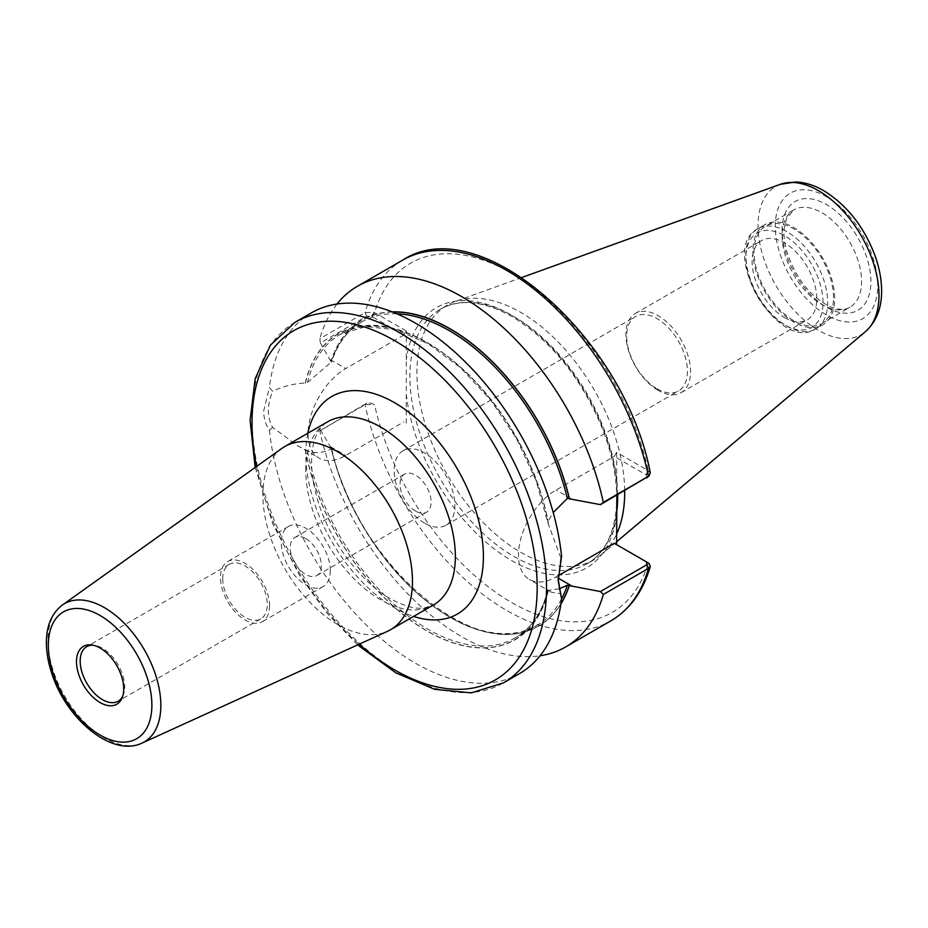 <?xml version="1.0" encoding="UTF-8"?>
<svg xmlns="http://www.w3.org/2000/svg" width="928" height="928" viewBox="0 0 928 928"><rect width="100%" height="100%" fill="white"/><g stroke="black" fill="none" stroke-linecap="round" stroke-linejoin="round"><path stroke-width="0.7" stroke-dasharray="4.64 3.48" d="M424.502 523.079A42.966 24.812 60 0 1 396.442 485.216A42.966 24.812 60 0 1 403.019 450.776A42.966 24.812 60 0 1 424.502 452.91A42.966 24.812 60 0 1 452.574 490.773A42.966 24.812 60 0 1 445.997 525.202A42.966 24.812 60 0 1 424.502 523.079M415.582 511.084A21.97 12.69 60 0 1 401.232 491.724A21.97 12.69 60 0 1 404.596 474.115A21.97 12.69 60 0 1 415.582 475.206A21.97 12.69 60 0 1 429.942 494.566A21.97 12.69 60 0 1 426.567 512.175A21.97 12.69 60 0 1 415.582 511.084M657.059 388.82A42.966 24.812 -120 0 0 678.542 390.943A42.966 24.812 -120 0 0 678.542 341.33A42.966 24.812 -120 0 0 635.576 316.518A42.966 24.812 -120 0 0 628.987 350.946A42.966 24.812 -120 0 0 657.059 388.82M305.776 538.6A21.97 12.69 60 0 1 320.125 557.96A21.97 12.69 60 0 1 316.761 575.569A21.97 12.69 60 0 1 294.791 562.878A21.97 12.69 60 0 1 294.791 537.509A21.97 12.69 60 0 1 305.776 538.6M281.938 448.363A105.769 61.062 -120 0 0 262.891 494.937A105.769 61.062 -120 0 0 307.145 599.326A105.769 61.062 -120 0 0 387.544 631.284M330.322 570.708A34.707 20.033 -120 0 0 315.172 535.781A34.707 20.033 -120 0 0 288.422 526.489A34.707 20.033 -120 0 0 281.242 542.37A34.707 20.033 -120 0 0 296.392 577.297A34.707 20.033 -120 0 0 323.13 586.6A34.707 20.033 -120 0 0 330.322 570.708M122.658 696.371A31.482 18.177 -120 0 0 123.238 695.118A31.482 18.177 -120 0 0 124.7 686.79A31.482 18.177 -120 0 0 94.494 645.343A31.482 18.177 -120 0 0 93.125 645.215M222.743 578.77A31.482 18.177 -120 0 0 236.489 610.45A31.482 18.177 -120 0 0 260.756 618.895A31.482 18.177 -120 0 0 267.276 604.476A31.482 18.177 -120 0 0 253.53 572.796A31.482 18.177 -120 0 0 229.262 564.363A31.482 18.177 -120 0 0 222.743 578.77M269.549 605.798A34.707 20.033 -120 0 0 254.4 570.871A34.707 20.033 -120 0 0 227.662 561.568A34.707 20.033 -120 0 0 220.47 577.46A34.707 20.033 -120 0 0 235.619 612.387A34.707 20.033 -120 0 0 262.357 621.679A34.707 20.033 -120 0 0 269.549 605.798M272.612 427.367L269.41 430.209C265.617 424.653 263.714 418.18 263.703 410.814L269.41 387.51L272.612 391.303C266.974 405.304 266.974 417.322 272.612 427.367L297.122 445.405L305.277 449.848A176.726 102.034 -120 0 0 426.845 630.936A176.726 102.034 -120 0 0 548.413 590.231L551.499 592.261L560.744 593.711M269.41 430.209A208.232 120.222 -120 0 0 367.813 626.539A208.232 120.222 -120 0 0 519.61 673.531M311.379 312.864A208.232 120.222 -120 0 0 269.41 387.51M373.891 312.284L406.278 330.925L403.935 334.973L371.594 316.297L366.757 316.204L320.404 342.966L319.835 338.708L365.04 312.608L373.891 312.284L371.594 316.297M646.793 477.885L646.63 475.09L614.29 456.414L616.633 452.365L648.301 470.658L650.331 473.06M336.992 304.024A208.232 120.222 -120 0 0 319.835 338.708M320.404 342.966L331.25 362.14L307.516 382.406L305.277 383.055C293.561 383.624 282.669 386.373 272.612 391.303M392.173 311.854A176.726 102.034 -120 0 0 331.052 360.911M319.835 430.812L366.757 403.112L371.594 403.204L373.891 404.573L365.04 404.712L319.835 430.812A208.232 120.222 -120 0 0 540.073 655.76M371.594 403.204L373.891 404.573M305.277 449.848L307.516 450.938C315.195 453.63 323.106 452.968 331.25 448.955L331.052 447.795A176.726 102.034 -120 0 0 439.153 610.485A176.726 102.034 -120 0 0 560.872 604.07M331.052 447.795L320.404 429.873M406.278 423.226L406.278 330.925M614.29 543.321L648.301 562.96A201.62 116.406 -120 0 1 511.456 602.423A201.62 116.406 -120 0 1 374.599 404.933L372.256 403.587M558.204 579.374L560.744 557.658L561.568 556.185M646.63 475.09L648.927 471.064M616.633 452.365L616.853 495.169M658.23 390.398A45.727 26.402 60 0 1 628.36 350.1A45.727 26.402 60 0 1 635.367 313.455A45.727 26.402 60 0 1 658.23 315.717A45.727 26.402 60 0 1 688.1 356.016A45.727 26.402 60 0 1 681.094 392.66A45.727 26.402 60 0 1 658.23 390.398M784.438 317.527A45.727 26.402 -120 0 0 807.302 319.789A45.727 26.402 -120 0 0 807.302 266.986A45.727 26.402 -120 0 0 761.575 240.584A45.727 26.402 -120 0 0 754.568 277.228A45.727 26.402 -120 0 0 784.438 317.527M561.568 598.92A175.183 101.14 -120 0 1 536.871 625.402A175.183 101.14 -120 0 1 331.25 448.955L331.215 447.888A176.506 101.906 -120 0 0 439.42 610.496A176.506 101.906 -120 0 0 560.953 603.56M403.935 334.973L345.738 368.567A53.221 30.728 120 0 0 310.973 415.466A53.221 30.728 120 0 0 319.139 458.107A53.221 30.728 120 0 0 345.738 455.474L403.935 421.869M392.648 312.04A176.506 101.906 -120 0 0 331.215 361.004L331.25 362.14A175.183 101.14 -120 0 1 361.688 321.981C347.768 330.101 337.734 343.36 331.609 361.734M559.248 588.828L548.413 590.231M307.516 450.938A175.183 101.14 -120 0 0 394.528 604.696A175.183 101.14 -120 0 0 515.365 637.814A175.183 101.14 -120 0 0 548.042 589.802L548.251 590.138A176.506 101.906 -120 0 1 426.845 630.762A176.506 101.906 -120 0 1 305.44 449.941M560.744 557.658L547.81 522.638L535.99 480.495L516.56 438.747L490.889 400.339L460.787 367.952L428.365 343.859L395.943 329.742L365.864 326.552L340.193 334.393A175.183 101.14 -120 0 0 307.516 382.406M305.44 383.148A176.506 101.906 -120 0 1 426.845 342.525A176.506 101.906 -120 0 1 548.251 523.346L548.042 521.269L553.216 512.558M558.366 575.604L556.092 576.914A53.221 30.728 -60 0 1 529.482 579.548A53.221 30.728 -60 0 1 521.327 536.906A53.221 30.728 -60 0 1 556.092 490.019L614.29 456.414M752.886 251.175A57.838 33.396 -120 0 0 778.14 309.384A57.838 33.396 -120 0 0 822.707 324.881A57.838 33.396 -120 0 0 834.69 298.41A57.838 33.396 -120 0 0 809.436 240.19A57.838 33.396 -120 0 0 764.869 224.692A57.838 33.396 -120 0 0 752.886 251.175M833.518 297.726A56.19 32.445 -120 0 0 808.996 241.187A56.19 32.445 -120 0 0 765.693 226.13A56.19 32.445 -120 0 0 754.058 251.848A56.19 32.445 -120 0 0 778.58 308.398A56.19 32.445 -120 0 0 821.883 323.454A56.19 32.445 -120 0 0 833.518 297.726M624.683 490.645A146.926 84.831 -120 0 0 564.792 349.114A146.926 84.831 -120 0 0 455.312 301.461A146.926 84.831 -120 0 0 447.342 305.161A146.926 84.831 -120 0 0 416.916 372.418A146.926 84.831 -120 0 0 481.04 520.272A146.926 84.831 -120 0 0 594.256 559.63A146.926 84.831 -120 0 0 601.448 554.584A146.926 84.831 -120 0 0 616.633 534.064M548.413 523.438A176.726 102.034 -120 0 0 426.845 342.351A176.726 102.034 -120 0 0 305.277 383.055M305.776 470.183A105.769 61.062 60 0 1 327.688 421.764C319.023 427.089 313.85 437.1 312.168 451.808C310.486 465.868 312.376 482.131 317.828 500.598C329.498 540.746 360.818 582.285 390.479 598.746C404.515 606.355 415.883 609.418 424.583 607.91L433.457 604.963A105.769 61.062 60 0 1 380.573 599.72A105.769 61.062 60 0 1 305.776 470.183M307.841 433.214A125.605 72.512 -120 0 0 394.586 607.817A125.605 72.512 -120 0 0 413.61 616.424M256.511 466.506A201.62 116.406 -120 0 0 359.113 644.229M62.35 605.068A79.808 46.075 -120 0 0 47.978 640.216A79.808 46.075 -120 0 0 81.374 718.98A79.808 46.075 -120 0 0 142.03 743.084M295.15 322.225A208.232 120.222 -120 0 0 252.022 417.554A208.232 120.222 -120 0 0 342.919 627.119A208.232 120.222 -120 0 0 503.382 682.904M372.256 316.68L374.599 312.632A201.62 116.406 -120 0 1 511.456 273.168A201.62 116.406 -120 0 1 648.301 470.658L645.969 474.707M366.757 316.204L365.04 312.608A208.232 120.222 -120 0 1 402.659 260.153M366.757 403.112L365.04 404.712A208.232 120.222 -120 0 0 610.891 620.832M406.278 394.296A150.232 86.733 -120 0 0 511.456 560.454A150.232 86.733 -120 0 0 616.633 515.736M616.633 481.296A150.232 86.733 -120 0 0 511.456 315.137A150.232 86.733 -120 0 0 406.278 359.855M645.969 561.602L646.955 562.182M330.31 446.565L345.738 455.474M330.31 359.658L345.738 368.567M617.665 494.694A146.926 84.831 -120 0 0 513.787 316.483A146.926 84.831 -120 0 0 440.324 309.21A146.926 84.831 -120 0 0 409.898 376.466A146.926 84.831 -120 0 0 474.034 524.32A146.926 84.831 -120 0 0 587.25 563.679A146.926 84.831 -120 0 0 616.656 512.65M571.52 498.928L556.092 490.019M558.238 578.156L556.092 576.914M823.008 302.447A54.543 31.482 -120 0 0 784.438 235.654A54.543 31.482 -120 0 0 745.88 257.926A54.543 31.482 -120 0 0 784.438 324.719A54.543 31.482 -120 0 0 823.008 302.447M786.782 231.606A57.838 33.396 -120 0 0 757.851 228.74A57.838 33.396 -120 0 0 745.88 255.223A57.838 33.396 -120 0 0 771.122 313.432A57.838 33.396 -120 0 0 815.7 328.93A57.838 33.396 -120 0 0 827.683 302.447A57.838 33.396 -120 0 0 786.782 231.606M782.107 235.654A56.19 32.445 -120 0 0 806.629 292.204A56.19 32.445 -120 0 0 849.932 307.261A56.19 32.445 -120 0 0 861.567 281.532A56.19 32.445 -120 0 0 821.837 212.721A56.19 32.445 -120 0 0 793.742 209.937A56.19 32.445 -120 0 0 782.107 235.654M870.916 281.532A62.802 36.262 -120 0 0 826.512 204.624A62.802 36.262 -120 0 0 782.107 230.26A62.802 36.262 -120 0 0 826.512 307.18A62.802 36.262 -120 0 0 870.916 281.532M877.737 285.476A72.442 41.818 -120 0 0 826.512 196.748A72.442 41.818 -120 0 0 775.286 226.328A72.442 41.818 -120 0 0 826.512 315.044A72.442 41.818 -120 0 0 877.737 285.476M780.39 184.301A85.527 49.381 -120 0 0 758.037 225.608A85.527 49.381 -120 0 0 798.277 314.65A85.527 49.381 -120 0 0 865.453 331.644M396.975 313.826A175.183 101.14 -120 0 0 361.688 321.981L340.193 334.393A175.183 101.14 -120 0 1 461.03 367.511A175.183 101.14 -120 0 1 548.042 521.269M445.997 525.202L678.542 390.943M403.019 450.776L635.576 316.518M404.596 474.115L294.791 537.509M426.567 512.175L316.761 575.569M94.494 645.343L91.675 644.948M123.238 695.118L122.16 697.752M229.262 564.363L86.698 646.677M260.756 618.895L118.181 701.197M288.422 526.489L227.662 561.568M323.13 586.6L262.357 621.679M558.192 580.754L558.192 578.063M681.094 392.66L807.302 319.789M635.367 313.455L761.575 240.584M297.122 445.405L319.139 458.107M547.787 589.79C542.219 612.387 531.419 628.395 515.365 637.814L536.871 625.402C477.653 666.513 354.809 561.718 331.621 448.352M594.256 559.63L587.25 563.679C604.372 553.54 614.092 534.551 616.412 506.723C617.978 481.435 612.747 454.036 600.741 424.537C579.524 375.759 549.991 339.799 512.14 316.645C483.72 300.881 459.789 298.41 440.324 309.21L447.342 305.161M551.499 592.261L529.482 579.548M255.177 467.457L272.786 523.81L299.756 575.731L326.9 613.083L357.616 644.902M764.869 224.692L757.851 228.74C717.425 249.098 777.85 353.777 815.7 328.93L822.707 324.881M821.883 323.454L849.932 307.261C845.083 310.3 838.239 309.987 829.4 306.344C810.283 296.496 796.259 278.771 787.304 253.182C784.508 243.809 783.51 235.399 784.299 227.94L786.445 218.915L793.742 209.937L765.693 226.13M521.849 277.484L455.312 301.461M616.633 541.766L601.448 554.584"/><path stroke-width="1.39" d="M142.03 743.084L387.544 631.284A105.769 61.062 -120 0 0 390.56 629.718A105.769 61.062 -120 0 0 412.473 581.299A105.769 61.062 -120 0 0 366.305 474.858A105.769 61.062 -120 0 0 284.792 446.519A105.769 61.062 -120 0 0 281.938 448.363L62.35 605.068C51.922 613.083 46.609 625.298 46.4 641.712C46.307 652.581 48.384 663.972 52.629 675.897C67.848 720.499 112.706 757.364 142.03 743.084A79.808 46.075 -120 0 0 160.846 705.384A79.808 46.075 -120 0 0 104.412 607.631A79.808 46.075 -120 0 0 62.35 605.068M123.714 688.924A33.396 19.279 -120 0 0 91.675 644.948A33.396 19.279 -120 0 0 76.49 661.652A33.396 19.279 -120 0 0 95.816 699.631A33.396 19.279 -120 0 0 122.16 697.752A33.396 19.279 -120 0 0 123.714 688.924M93.125 645.215A31.482 18.177 -120 0 0 86.698 646.677A31.482 18.177 -120 0 0 80.179 661.084A31.482 18.177 -120 0 0 93.925 692.764A31.482 18.177 -120 0 0 118.181 701.197A31.482 18.177 -120 0 0 122.658 696.371M357.616 644.902L395.908 672.881L434.582 689.307L471.262 692.868L503.382 682.904L519.61 673.531A208.232 120.222 -120 0 0 561.568 598.885L558.204 579.374M503.382 682.904A208.232 120.222 -120 0 0 546.511 587.575A208.232 120.222 -120 0 0 399.26 332.537A208.232 120.222 -120 0 0 295.15 322.225L311.379 312.864A208.232 120.222 -120 0 1 463.165 359.855A208.232 120.222 -120 0 1 561.568 556.185L558.192 580.754L561.568 598.885A175.183 101.14 -120 0 0 567.31 585.243L559.248 588.828M553.216 512.558L567.31 498.429L600.439 504.646L648.521 476.273A208.232 120.222 -120 0 0 402.659 260.153C480.159 209.194 625.159 338.72 650.331 473.06L648.521 476.273L603.316 502.373A208.232 120.222 -120 0 0 357.454 286.253A208.232 120.222 -120 0 0 336.992 304.024M569.386 498.51A176.726 102.034 -120 0 0 392.173 311.854M603.316 502.373L600.439 504.646M540.073 655.76A208.232 120.222 -120 0 0 565.686 646.932A208.232 120.222 -120 0 0 603.316 594.477L648.521 568.377L650.308 566.382L648.927 563.366L646.642 561.997M558.366 575.604L614.29 543.321L646.63 561.985L646.793 564.781L600.439 591.554L603.316 594.477M600.439 591.554L567.31 585.243M560.872 604.07A176.726 102.034 -120 0 0 569.386 585.394M616.853 495.169L616.633 544.666M646.793 477.885L649.333 475.693M648.927 563.366L646.63 561.985M616.633 534.064A146.926 84.831 -120 0 0 624.695 492.374A146.926 84.831 -120 0 0 624.683 490.645M284.792 446.519L327.688 421.764A105.769 61.062 60 0 1 409.19 450.103A105.769 61.062 60 0 1 455.358 556.545A105.769 61.062 60 0 1 433.457 604.963L390.56 629.718M413.61 616.424A125.605 72.512 -120 0 0 483.407 556.545A125.605 72.512 -120 0 0 404.156 408.83A125.605 72.512 -120 0 0 307.841 433.214M359.113 644.229A201.62 116.406 -120 0 0 537.161 587.575A201.62 116.406 -120 0 0 394.586 340.634A201.62 116.406 -120 0 0 256.511 466.506M151.879 705.176A73.219 42.27 -120 0 0 100.096 615.508A73.219 42.27 -120 0 0 48.326 645.401A73.219 42.27 -120 0 0 100.096 735.069A73.219 42.27 -120 0 0 151.879 705.176M650.308 566.382C643.104 591.356 629.973 609.51 610.891 620.832A208.232 120.222 -120 0 0 648.521 568.377L646.793 564.781M560.953 603.56A176.506 101.906 -120 0 0 569.224 585.301M616.656 512.65A146.926 84.831 -120 0 0 617.677 496.422A146.926 84.831 -120 0 0 617.665 494.694M571.52 585.823L558.238 578.156M878.978 295.429A85.527 49.381 -120 0 0 818.508 190.692A85.527 49.381 -120 0 0 780.39 184.301L795.632 181.969C805.098 182.364 814.471 185.275 823.774 190.704C846.904 205.042 863.968 226.641 874.953 255.49C879.21 267.345 881.438 278.852 881.6 290C881.913 307.597 876.531 321.482 865.453 331.644A85.527 49.381 -120 0 0 878.978 295.429M569.224 498.406A176.506 101.906 -120 0 0 392.648 312.04M567.31 498.429A175.183 101.14 -120 0 0 396.975 313.826M402.659 260.153L357.454 286.253M610.891 620.832L565.686 646.932M646.955 562.182L648.301 562.96M295.15 322.225L270.466 345.065L255.2 378.612L250.084 420.326L255.177 467.457M780.39 184.301L521.849 277.484M865.453 331.644L616.633 541.766"/></g></svg>

